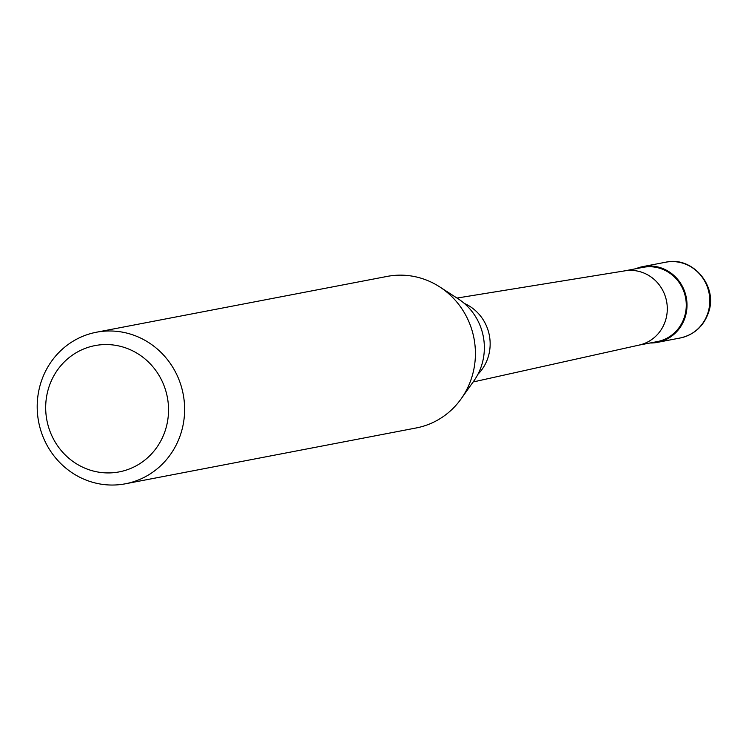 <?xml version="1.0" encoding="UTF-8"?>
<svg xmlns="http://www.w3.org/2000/svg" width="746" height="746" viewBox="0 0 746 746"><rect width="100%" height="100%" fill="white"/><g stroke="black" fill="none" stroke-linecap="round" stroke-linejoin="round"><path stroke-width="1.12" d="M635.844 268.728A38.578 36.796 79.1 0 1 642.884 266.592A38.578 36.796 79.1 0 1 661.189 267.935A38.578 36.796 79.1 0 1 686.963 307.175A38.578 36.796 79.1 0 1 657.431 342.367A38.578 36.796 79.1 0 1 650.102 342.983M624.533 270.901L643.033 267.348A37.804 36.06 79.1 0 1 660.975 268.663A37.804 36.06 79.1 0 1 686.227 307.128A37.804 36.06 79.1 0 1 657.291 341.603L638.79 345.156M96.365 332.24L387.155 276.412A77.155 73.584 79.1 0 1 423.775 279.097A77.155 73.584 79.1 0 1 439.674 286.865L458.175 298.82A56.537 53.917 79.1 0 1 481.888 364.514A56.537 53.917 79.1 0 1 473.924 380.833L461.168 398.793A77.155 73.584 79.1 0 1 416.249 427.952L125.459 483.781A77.155 73.584 79.1 0 1 88.849 481.095A77.155 73.584 79.1 0 1 37.3 402.607A77.155 73.584 79.1 0 1 96.365 332.24A77.155 73.584 79.1 0 1 132.975 334.926A77.155 73.584 79.1 0 1 184.523 413.415A77.155 73.584 79.1 0 1 125.459 483.781M439.674 286.865A77.155 73.584 79.1 0 1 461.168 398.793M125.505 347.841A64.296 61.321 79.1 0 1 165.724 429.025A64.296 61.321 79.1 0 1 88.727 469.644A64.296 61.321 79.1 0 1 48.499 388.452A64.296 61.321 79.1 0 1 125.505 347.841M642.884 266.592L665.674 262.219A38.578 36.796 79.1 0 1 683.979 263.562A38.578 36.796 79.1 0 1 708.113 312.276A38.578 36.796 79.1 0 1 680.221 337.985L657.431 342.367M456.99 298.055L625.027 270.817A37.804 36.06 79.1 0 1 641.98 272.309A37.804 36.06 79.1 0 1 667.269 310.252A37.804 36.06 79.1 0 1 639.275 345.053L473.104 381.98M464.301 303.408A43.193 41.198 79.1 0 1 488.266 356.747A43.193 41.198 79.1 0 1 477.916 374.305M665.674 262.219C692.223 255.85 717.922 285.662 708.7 311.931C703.907 326.03 694.414 334.712 680.221 337.985"/></g></svg>
